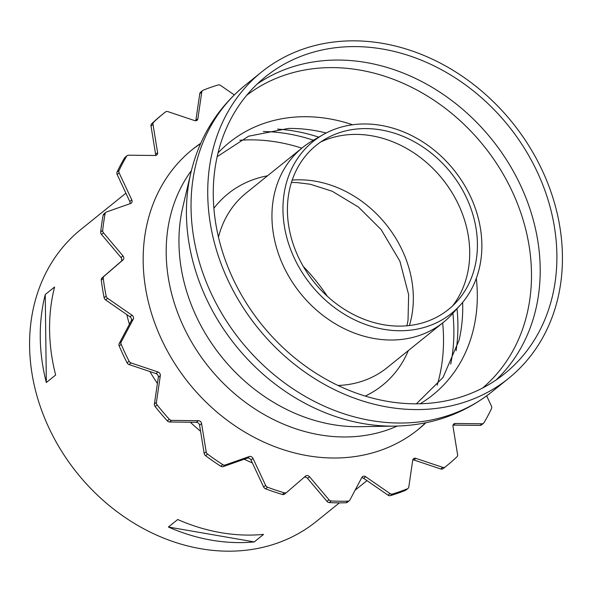 <?xml version="1.0" encoding="UTF-8"?>
<svg xmlns="http://www.w3.org/2000/svg" width="592" height="592" viewBox="0 0 592 592"><rect width="100%" height="100%" fill="white"/><g stroke="black" fill="none" stroke-linecap="round" stroke-linejoin="round"><path stroke-width="0.89" d="M213.275 195.434A190.617 158.404 51.1 0 0 319.095 375.195A190.617 158.404 51.1 0 0 504.673 373.633A190.617 158.404 51.1 0 0 508.417 125.822A190.617 158.404 51.1 0 0 265.468 76.775A190.617 158.404 51.1 0 0 213.275 195.434M207.74 194.472A196.766 163.51 51.1 0 0 316.972 380.034A196.766 163.51 51.1 0 0 508.528 378.421A196.766 163.51 51.1 0 0 512.391 122.611A196.766 163.51 51.1 0 0 261.612 71.987A196.766 163.51 51.1 0 0 207.74 194.472M168.402 527.028L177.718 519.517A187.546 155.844 51.1 0 0 263.573 534.391L254.249 541.909A187.546 155.844 -128.9 0 1 168.402 527.028L254.249 541.909M45.258 294.513L54.582 287.002A187.546 155.844 51.1 0 0 49.58 330.055A187.546 155.844 51.1 0 0 55.655 375.025L46.331 382.536A187.546 155.844 -128.9 0 1 40.256 337.566A187.546 155.844 -128.9 0 1 45.258 294.513L46.331 382.536M327.346 296.289A181.396 150.738 51.1 0 0 303.341 266.496M125.896 193.192L80.949 229.407A187.546 155.844 51.1 0 0 29.6 346.15A187.546 155.844 51.1 0 0 133.711 523.017A187.546 155.844 51.1 0 0 316.291 521.478L339.394 502.867M452.695 305.805A107.3 89.163 51.1 0 0 442.424 178.991A107.3 89.163 51.1 0 0 320.694 141.991M287.416 210.893A105.398 87.586 51.1 0 0 351.752 313.619A105.398 87.586 51.1 0 0 456.883 301.535A105.398 87.586 51.1 0 0 450.608 172.398A105.398 87.586 51.1 0 0 325.755 138.802A105.398 87.586 51.1 0 0 287.416 210.893M437.192 385.214A181.396 150.738 51.1 0 0 442.661 322.914M301.846 148.155A181.396 150.738 51.1 0 0 239.804 140.252M323.106 134.658L312.768 140.585A112.221 93.255 51.1 0 0 302.675 147.482A112.221 93.255 51.1 0 0 271.95 217.338A112.221 93.255 51.1 0 0 334.243 323.165A112.221 93.255 51.1 0 0 443.497 322.248A112.221 93.255 51.1 0 0 452.384 313.849L460.376 305.013A110.334 91.686 51.1 0 0 453.805 169.823A110.334 91.686 51.1 0 0 323.106 134.658A110.334 91.686 51.1 0 0 282.969 210.123A110.334 91.686 51.1 0 0 350.316 317.66A110.334 91.686 51.1 0 0 460.376 305.013M425.463 422.836A179.857 149.458 -128.9 0 1 417.138 430.34M191.445 150.25A179.857 149.458 -128.9 0 1 200.555 143.708M425.892 422.747A179.857 149.458 -128.9 0 1 418.144 429.54A179.857 149.458 -128.9 0 1 188.915 383.268A179.857 149.458 -128.9 0 1 192.444 149.443A179.857 149.458 -128.9 0 1 200.732 143.316M234.262 94.89L220.572 85.426A3.071 2.553 51.1 0 0 218.159 84.959A225.974 187.782 51.1 0 0 203.123 90.243A3.071 2.553 51.1 0 0 202.59 90.561A3.071 2.553 51.1 0 0 201.776 92.034L197.861 118.807A3.071 2.553 -128.9 0 1 197.047 120.28A3.071 2.553 -128.9 0 1 194.716 120.613L167.832 111.607A3.071 2.553 51.1 0 0 165.538 111.925A225.974 187.782 51.1 0 0 163.51 113.531A225.974 187.782 51.1 0 0 153.676 122.152A3.071 2.553 51.1 0 0 153.01 124.401L157.598 152.647A3.071 2.553 -128.9 0 1 156.791 155.008A3.071 2.553 -128.9 0 1 155.333 155.496L128.553 155.2A3.071 2.553 51.1 0 0 127.095 155.689A3.071 2.553 51.1 0 0 126.592 156.273A225.974 187.782 51.1 0 0 119.073 170.444A3.071 2.553 51.1 0 0 119.155 172.931L131.787 199.881A3.071 2.553 -128.9 0 1 131.261 203.137A3.071 2.553 -128.9 0 1 130.625 203.493L106.575 211.943A3.071 2.553 51.1 0 0 105.931 212.299L103.933 213.904A3.071 2.553 51.1 0 0 103.141 215.266A225.974 187.782 51.1 0 0 100.699 232.005A3.071 2.553 51.1 0 0 101.521 234.476L120.968 257.498A3.071 2.553 -128.9 0 1 121.012 261.516L102.046 277.877A3.071 2.553 51.1 0 0 101.284 280.083A225.974 187.782 51.1 0 0 104.148 297.732A3.071 2.553 51.1 0 0 105.635 299.959L129.988 316.794A3.071 2.553 -128.9 0 1 131.246 320.827L119.221 343.501A3.071 2.553 51.1 0 0 119.199 345.965A225.974 187.782 51.1 0 0 127.095 362.815A3.071 2.553 51.1 0 0 129.093 364.568L155.977 373.574A3.071 2.553 -128.9 0 1 158.323 377.23L154.408 403.996A3.071 2.553 51.1 0 0 155.134 406.489A225.974 187.782 51.1 0 0 167.292 420.875A3.071 2.553 51.1 0 0 169.608 421.992L196.389 422.288A3.071 2.553 -128.9 0 1 199.585 425.197L204.173 453.442A3.071 2.553 51.1 0 0 205.572 455.707A225.974 187.782 51.1 0 0 220.801 466.237A3.071 2.553 51.1 0 0 223.214 466.6L247.264 458.156A3.071 2.553 -128.9 0 1 251.001 460.043L263.64 486.994A3.071 2.553 51.1 0 0 265.579 488.822A225.974 187.782 51.1 0 0 282.384 494.453A3.071 2.553 51.1 0 0 284.597 494.076A3.071 2.553 51.1 0 0 284.648 494.031L286.535 492.514M105.931 212.299A3.071 2.553 51.1 0 0 105.139 213.66A225.974 187.782 51.1 0 0 102.697 230.392A3.071 2.553 51.1 0 0 103.519 232.871L122.966 255.892A3.071 2.553 -128.9 0 1 123.01 259.91L104.044 276.272A3.071 2.553 51.1 0 0 103.282 278.469A225.974 187.782 51.1 0 0 106.146 296.126A3.071 2.553 51.1 0 0 107.633 298.346L131.986 315.188A3.071 2.553 -128.9 0 1 133.244 319.214L121.219 341.895A3.071 2.553 51.1 0 0 121.197 344.359A225.974 187.782 51.1 0 0 129.093 361.209A3.071 2.553 51.1 0 0 131.091 362.963L157.975 371.968A3.071 2.553 -128.9 0 1 160.321 375.617L156.406 402.39A3.071 2.553 51.1 0 0 157.132 404.876A225.974 187.782 51.1 0 0 169.29 419.269A3.071 2.553 51.1 0 0 171.606 420.387L198.387 420.675A3.071 2.553 -128.9 0 1 201.583 423.591L206.171 451.829A3.071 2.553 51.1 0 0 207.57 454.101A225.974 187.782 51.1 0 0 222.799 464.624A3.071 2.553 51.1 0 0 225.212 464.994L249.254 456.543A3.071 2.553 -128.9 0 1 252.999 458.43L265.638 485.381A3.071 2.553 51.1 0 0 267.577 487.209A225.974 187.782 51.1 0 0 284.382 492.84A3.071 2.553 51.1 0 0 286.595 492.47A3.071 2.553 51.1 0 0 286.646 492.426L305.613 476.057A3.071 2.553 -128.9 0 1 305.672 476.012A3.071 2.553 -128.9 0 1 309.535 476.738L328.982 499.759A3.071 2.553 51.1 0 0 331.268 500.965A225.974 187.782 51.1 0 0 348.007 501.15A3.071 2.553 51.1 0 0 349.361 500.662A3.071 2.553 51.1 0 0 349.916 499.988L361.941 477.307A3.071 2.553 -128.9 0 1 362.496 476.634A3.071 2.553 -128.9 0 1 365.656 476.715L390.01 493.55A3.071 2.553 51.1 0 0 392.422 494.024A225.974 187.782 51.1 0 0 407.459 488.74A3.071 2.553 51.1 0 0 407.999 488.422A3.071 2.553 51.1 0 0 408.813 486.95L412.72 460.176A3.071 2.553 -128.9 0 1 413.534 458.704A3.071 2.553 -128.9 0 1 415.865 458.363L442.749 467.369A3.071 2.553 51.1 0 0 445.051 467.058A225.974 187.782 51.1 0 0 447.078 465.453A225.974 187.782 51.1 0 0 456.906 456.832A3.071 2.553 51.1 0 0 457.572 454.582L452.991 426.336A3.071 2.553 -128.9 0 1 453.79 423.976A3.071 2.553 -128.9 0 1 455.255 423.487L482.029 423.776A3.071 2.553 51.1 0 0 483.486 423.295A3.071 2.553 51.1 0 0 483.99 422.71A225.974 187.782 51.1 0 0 491.515 408.532A3.071 2.553 51.1 0 0 491.434 406.053L486.654 395.87M127.095 155.689L125.097 157.302A3.071 2.553 51.1 0 0 124.594 157.879A225.974 187.782 51.1 0 0 117.075 172.057A3.071 2.553 51.1 0 0 117.157 174.536L129.789 201.487A3.071 2.553 -128.9 0 1 129.974 203.722M163.51 113.531L161.512 115.144A225.974 187.782 51.1 0 0 151.678 123.765A3.071 2.553 51.1 0 0 151.012 126.007L155.6 154.253A3.071 2.553 -128.9 0 1 155.533 155.489M202.59 90.561L200.592 92.167A3.071 2.553 51.1 0 0 199.778 93.64L195.863 120.413A3.071 2.553 -128.9 0 1 195.789 120.761M453.05 425.1A3.071 2.553 -128.9 0 1 453.257 425.093L480.031 425.389A3.071 2.553 51.1 0 0 481.496 424.901L483.486 423.295M412.802 459.829A3.071 2.553 -128.9 0 1 413.867 459.977L440.751 468.982A3.071 2.553 51.1 0 0 443.053 468.664A225.974 187.782 51.1 0 0 445.08 467.058L447.078 465.453M361.697 477.766A3.071 2.553 -128.9 0 1 363.658 478.329L388.012 495.164A3.071 2.553 51.1 0 0 390.424 495.63A225.974 187.782 51.1 0 0 405.461 490.354A3.071 2.553 51.1 0 0 406.001 490.035L407.999 488.422M304.133 477.344A3.071 2.553 -128.9 0 1 307.537 478.351L326.984 501.372A3.071 2.553 51.1 0 0 329.27 502.578A225.974 187.782 51.1 0 0 346.009 502.763A3.071 2.553 51.1 0 0 347.363 502.275L349.361 500.662M496.052 380.02A190.617 158.404 51.1 0 0 491.723 139.268A190.617 158.404 51.1 0 0 257.402 83.842M482.561 388.063A188.027 156.244 51.1 0 0 483.671 145.758A188.027 156.244 51.1 0 0 246.672 95.312M420.128 403.781A162.127 134.724 51.1 0 0 476.323 278.284M352.61 124.757A162.127 134.724 51.1 0 0 218.041 152.98M416.346 403.833L443.023 377.474L459.022 340.363A162.127 134.724 51.1 0 0 462.648 302.379M326.162 132.993A162.127 134.724 51.1 0 0 288.274 128.457L248.61 136.204L217.175 156.665M456.099 350.738A178.799 148.577 51.1 0 0 457.017 308.728M318.762 137.152A178.799 148.577 51.1 0 0 277.515 129.108M450.719 364.08A181.396 150.738 51.1 0 0 452.887 313.294M313.42 140.215A181.396 150.738 51.1 0 0 263.336 131.528M121.708 258.926A187.546 155.844 51.1 0 0 121.604 260.702M126.799 314.589A187.546 155.844 51.1 0 0 129.411 324.29M149.924 371.547A187.546 155.844 51.1 0 0 157.405 383.49M190.306 422.222A187.546 155.844 51.1 0 0 200.57 431.265M244.193 459.229A187.546 155.844 51.1 0 0 252.34 462.892M191.386 170.622A167.906 139.527 51.1 0 0 166.197 253.413A167.906 139.527 51.1 0 0 319.414 434.78A167.906 139.527 51.1 0 0 397.217 426.07M332.171 424.501A167.906 139.527 51.1 0 0 359.625 426.684L394.968 426.122A193.799 161.046 51.1 0 1 363.281 423.598A193.799 161.046 51.1 0 1 186.436 214.26A193.799 161.046 51.1 0 1 190.861 172.812L182.787 207.23A167.906 139.527 51.1 0 0 178.954 243.134A167.906 139.527 51.1 0 0 332.171 424.501M190.861 172.812C199.378 137.226 217.397 108.099 244.925 85.44A196.766 163.51 51.1 0 0 191.046 207.918A196.766 163.51 51.1 0 0 370.607 420.468A196.766 163.51 51.1 0 0 491.841 391.874C463.847 413.949 431.553 425.359 394.968 426.122M409.405 325.548A107.3 89.163 51.1 0 0 386.051 224.42A107.3 89.163 51.1 0 0 292.204 180.094M365.205 396.078A123.025 102.231 51.1 0 0 408.354 350.56M267.532 175.802A123.025 102.231 51.1 0 0 213.89 208.28M338.002 385.466A112.221 93.255 51.1 0 0 387.027 367.743L443.497 322.248M302.675 147.482L246.213 192.977A112.221 93.255 51.1 0 0 218.47 237.118M247.264 458.156L249.254 456.543M223.214 466.6L225.212 464.994M220.801 466.237L222.799 464.624M205.572 455.707L207.57 454.101M204.173 453.442L206.171 451.829M199.585 425.197L201.583 423.591M196.389 422.288L198.387 420.675M169.608 421.992L171.606 420.387M167.292 420.875L169.29 419.269M155.134 406.489L157.132 404.876M154.408 403.996L156.406 402.39M158.323 377.23L160.321 375.617M155.977 373.574L157.975 371.968M129.093 364.568L131.091 362.963M127.095 362.815L129.093 361.209M119.199 345.965L121.197 344.359M119.221 343.501L121.219 341.895M131.246 320.827L133.244 319.214M129.988 316.794L131.986 315.188M105.635 299.959L107.633 298.346M104.148 297.732L106.146 296.126M101.284 280.083L103.282 278.469M102.046 277.877L104.044 276.272M121.012 261.516L123.01 259.91M120.968 257.498L122.966 255.892M101.521 234.476L103.519 232.871M100.699 232.005L102.697 230.392M103.141 215.266L105.139 213.66M129.789 201.487L131.787 199.881M117.157 174.536L119.155 172.931M117.075 172.057L119.073 170.444M124.594 157.879L126.592 156.273M155.6 154.253L157.598 152.647M151.012 126.007L153.01 124.401M151.678 123.765L153.676 122.152M195.863 120.413L197.861 118.807M199.778 93.64L201.776 92.034M480.031 425.389L482.029 423.776M453.257 425.093L455.255 423.487M443.053 468.664L445.051 467.058M440.751 468.982L442.749 467.369M413.867 459.977L415.865 458.363M405.461 490.354L407.459 488.74M390.424 495.63L392.422 494.024M388.012 495.164L390.01 493.55M363.658 478.329L365.656 476.715M346.009 502.763L348.007 501.15M329.27 502.578L331.268 500.965M326.984 501.372L328.982 499.759M307.537 478.351L309.535 476.738M282.384 494.453L284.382 492.84M265.579 488.822L267.577 487.209M263.64 486.994L265.638 485.381M251.001 460.043L252.999 458.43M491.841 391.874L508.528 378.421M244.925 85.44L261.612 71.987M355.104 490.206L366.988 480.63M406.941 325.8L408.021 320.316L408.65 294.749L399.889 261.153L381.107 229.548L358.441 207.045L332.164 191.231L310.23 184.238L296.607 182.536L291.434 182.447M284.597 494.076L286.595 492.47"/></g></svg>

